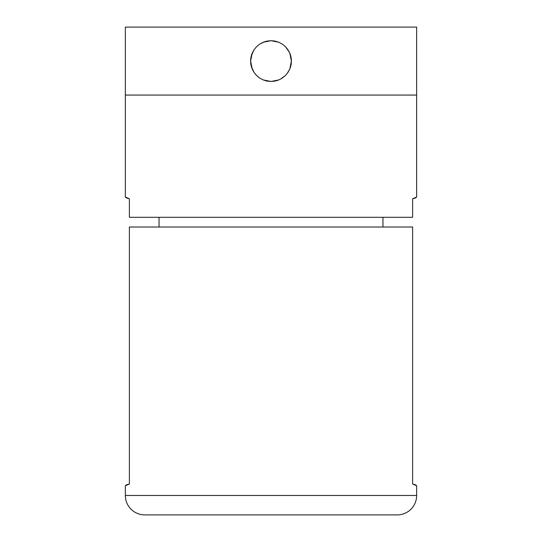 <?xml version="1.0" encoding="UTF-8"?>
<svg xmlns="http://www.w3.org/2000/svg" width="542" height="542" viewBox="0 0 542 542"><rect width="100%" height="100%" fill="white"/><g stroke="black" fill="none" stroke-linecap="round" stroke-linejoin="round"><path stroke-width="0.81" d="M291.393 61.083A20.393 20.393 0 0 0 289.834 53.279L291.393 61.083L291 65.054L289.841 68.888L287.951 72.411L285.424 75.494L282.335 78.034L278.825 79.911L274.99 81.076L271.014 81.469L267.037 81.083L263.202 79.925L259.686 78.048L256.59 75.507L254.062 72.432L252.172 68.909L251.007 65.081L250.607 61.083L252.165 53.272A20.393 20.393 0 0 0 250.607 61.083L251 57.106L252.165 53.272L254.042 49.756L256.583 46.659L259.665 44.132L263.188 42.249L270.993 40.691L278.798 42.242L282.335 44.132L285.417 46.666L287.951 49.749L289.834 53.279L290.993 57.093L291.393 61.083L289.841 68.888A20.393 20.393 0 0 0 291.393 61.083M125.358 27.1L125.358 95.067L416.642 95.067L416.642 27.1L125.358 27.1L416.642 27.1L416.642 95.067L125.358 95.067L125.358 27.1M251.251 56.016L254.042 49.756L256.583 46.659L259.665 44.132L263.188 42.249L267.023 41.084L270.993 40.691L274.984 41.084L278.798 42.242L282.335 44.132L285.417 46.666L287.951 49.749L290.051 53.827M250.607 61.083A20.393 20.393 0 0 0 252.172 68.909L250.607 61.083M287.199 73.461L289.834 68.888L287.951 72.411L285.424 75.494L282.335 78.034L278.825 79.911L271.014 81.469L263.202 79.925L259.686 78.048L256.59 75.507L254.062 72.432L251.4 66.7M250.716 63.17L251.007 65.074M252.897 70.46L254.056 72.425M255.323 74.118L256.583 75.501M258.073 76.849L259.686 78.041M265.871 80.819L267.023 81.083M276.847 80.616L278.812 79.918M280.695 79.024L285.41 75.507M290.255 67.791L291 65.054M291.23 58.543L290.993 57.093M289.408 52.317L285.417 46.666L282.321 44.126L278.805 42.242M264.591 41.727L259.672 44.132L256.583 46.666L254.042 49.756M125.358 197.017L125.358 95.067L416.642 95.067L416.642 197.017L416.642 95.067L125.358 95.067L125.358 197.017L129.382 198.792L129.382 217.308L412.618 217.308L412.618 198.792L416.642 197.017L415.633 197.911L412.618 198.792L412.618 217.308L129.382 217.308L129.382 198.792L126.367 197.911L125.358 197.017M416.642 495.483L125.358 495.483A19.417 19.417 0 0 0 144.775 514.9L397.225 514.9A19.417 19.417 0 0 0 416.642 495.483L416.642 485.774L412.618 483.992L412.618 227.017L129.382 227.017L129.382 483.992L125.358 485.774L125.358 495.483L416.642 495.483A19.417 19.417 0 0 1 397.225 514.9L144.775 514.9A19.417 19.417 0 0 1 125.358 495.483L125.358 485.774L126.367 484.873L129.382 483.992L129.382 227.017L412.618 227.017L412.618 483.992L415.633 484.873L416.642 485.774L416.642 495.483M159.043 217.308L159.043 227.017L159.043 217.308M382.957 227.017L382.957 217.308L382.957 227.017"/></g></svg>
